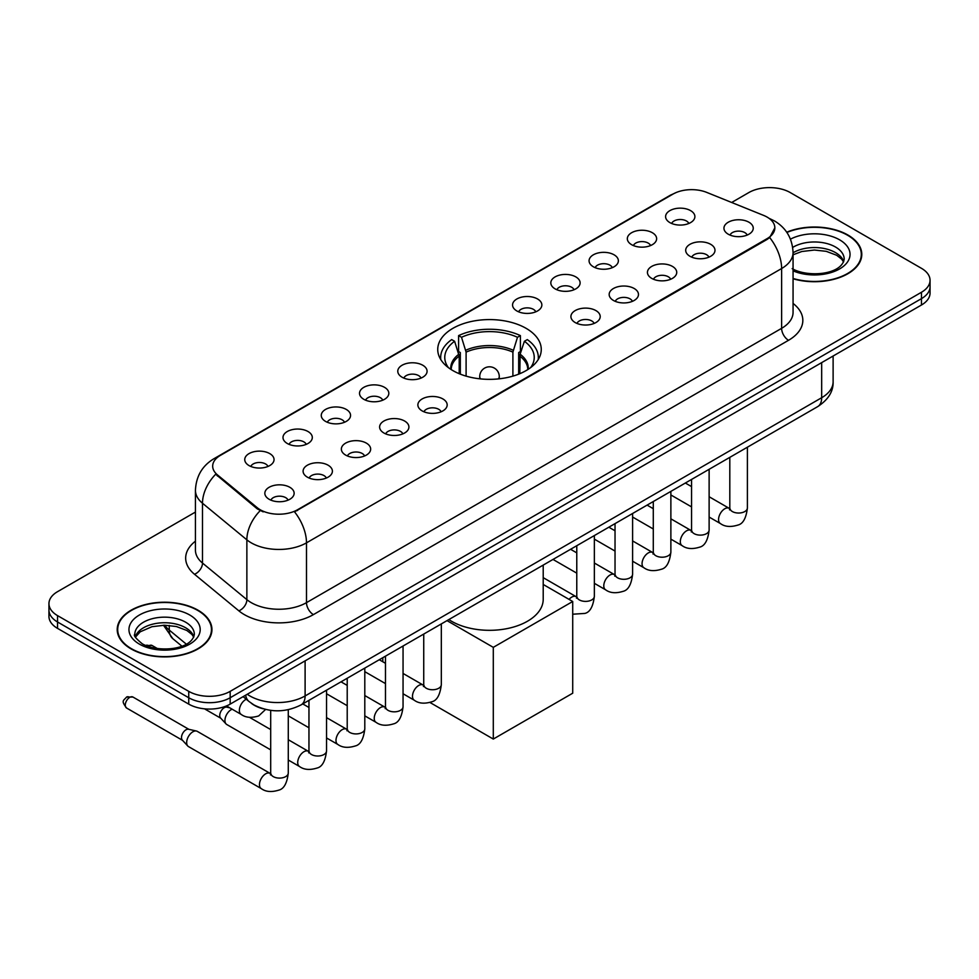 <?xml version="1.0" encoding="UTF-8"?>
<svg xmlns="http://www.w3.org/2000/svg" width="979" height="979" viewBox="0 0 979 979"><rect width="100%" height="100%" fill="white"/><g stroke="black" fill="none" stroke-linecap="round" stroke-linejoin="round"><path stroke-width="1.47" d="M526.102 328.332A51.765 29.884 0 0 0 469.687 321.858A51.765 29.884 0 0 0 437.735 349.466A51.765 29.884 0 0 0 452.898 370.6A51.765 29.884 0 0 0 509.313 377.074A51.765 29.884 0 0 0 541.265 349.466A51.765 29.884 0 0 0 526.102 328.332M631.626 244.689A14.648 8.456 180 0 1 628.714 242.29A14.648 8.456 180 0 1 633.572 231.778A14.648 8.456 180 0 1 652.344 232.721A14.648 8.456 180 0 1 655.245 242.29A14.648 8.456 180 0 1 631.626 244.689M650.558 245.558A8.787 5.079 0 0 0 648.196 243.086A8.787 5.079 0 0 0 639.544 241.801A8.787 5.079 0 0 0 633.413 245.558M593.36 266.777A14.648 8.456 180 0 1 590.459 264.379A14.648 8.456 180 0 1 595.305 253.867A14.648 8.456 180 0 1 614.078 254.809A14.648 8.456 180 0 1 616.99 264.379A14.648 8.456 180 0 1 593.36 266.777M612.303 267.646A8.787 5.079 0 0 0 609.941 265.174A8.787 5.079 0 0 0 601.277 263.889A8.787 5.079 0 0 0 595.146 267.646M555.105 288.866A14.648 8.456 180 0 1 552.205 286.468A14.648 8.456 180 0 1 557.051 275.956A14.648 8.456 180 0 1 575.823 276.898A14.648 8.456 180 0 1 578.736 286.468A14.648 8.456 180 0 1 555.105 288.866M574.037 289.735A8.787 5.079 0 0 0 571.687 287.263A8.787 5.079 0 0 0 563.023 285.978A8.787 5.079 0 0 0 556.892 289.735M516.851 310.955A14.648 8.456 180 0 1 513.938 308.556A14.648 8.456 180 0 1 518.797 298.044A14.648 8.456 180 0 1 537.569 298.987A14.648 8.456 180 0 1 540.469 308.556A14.648 8.456 180 0 1 516.851 310.955M535.782 311.824A8.787 5.079 0 0 0 533.42 309.352A8.787 5.079 0 0 0 524.768 308.067A8.787 5.079 0 0 0 518.637 311.824M402.075 377.221A14.648 8.456 180 0 1 399.163 374.822A14.648 8.456 180 0 1 404.021 364.31A14.648 8.456 180 0 1 422.793 365.253A14.648 8.456 180 0 1 425.694 374.822A14.648 8.456 180 0 1 402.075 377.221M421.007 378.09A8.787 5.079 0 0 0 418.645 375.618A8.787 5.079 0 0 0 409.981 374.333A8.787 5.079 0 0 0 403.85 378.09M363.809 399.31A14.648 8.456 180 0 1 360.908 396.911A14.648 8.456 180 0 1 365.754 386.399A14.648 8.456 180 0 1 384.527 387.341A14.648 8.456 180 0 1 387.439 396.911A14.648 8.456 180 0 1 363.809 399.31M382.74 400.178A8.787 5.079 0 0 0 380.39 397.707A8.787 5.079 0 0 0 371.726 396.422A8.787 5.079 0 0 0 365.595 400.178M325.554 421.398A14.648 8.456 180 0 1 322.642 419A14.648 8.456 180 0 1 327.5 408.488A14.648 8.456 180 0 1 346.272 409.43A14.648 8.456 180 0 1 349.173 419A14.648 8.456 180 0 1 325.554 421.398M344.486 422.267A8.787 5.079 0 0 0 342.124 419.795A8.787 5.079 0 0 0 333.472 418.51A8.787 5.079 0 0 0 327.341 422.267M287.288 443.487A14.648 8.456 180 0 1 284.387 441.088A14.648 8.456 180 0 1 289.233 430.576A14.648 8.456 180 0 1 308.006 431.519A14.648 8.456 180 0 1 310.918 441.088A14.648 8.456 180 0 1 287.288 443.487M306.231 444.356A8.787 5.079 0 0 0 303.869 441.884A8.787 5.079 0 0 0 295.205 440.599A8.787 5.079 0 0 0 289.074 444.356M249.033 465.576A14.648 8.456 180 0 1 246.133 463.177A14.648 8.456 180 0 1 250.979 452.665A14.648 8.456 180 0 1 269.751 453.607A14.648 8.456 180 0 1 272.664 463.177A14.648 8.456 180 0 1 249.033 465.576M267.965 466.445A8.787 5.079 0 0 0 265.603 463.973A8.787 5.079 0 0 0 256.951 462.688A8.787 5.079 0 0 0 250.82 466.445M669.881 222.6A14.648 8.456 180 0 1 666.98 220.202A14.648 8.456 180 0 1 671.827 209.69A14.648 8.456 180 0 1 690.599 210.632A14.648 8.456 180 0 1 693.511 220.202A14.648 8.456 180 0 1 669.881 222.6M688.812 223.469A8.787 5.079 0 0 0 686.463 220.997A8.787 5.079 0 0 0 677.798 219.712A8.787 5.079 0 0 0 671.667 223.469M689.975 256.29A14.648 8.456 180 0 1 687.074 253.891A14.648 8.456 180 0 1 691.92 243.379A14.648 8.456 180 0 1 710.693 244.322A14.648 8.456 180 0 1 713.605 253.891A14.648 8.456 180 0 1 689.975 256.29M708.918 257.159A8.787 5.079 0 0 0 706.557 254.687A8.787 5.079 0 0 0 697.892 253.402A8.787 5.079 0 0 0 691.761 257.159M651.72 278.379A14.648 8.456 180 0 1 648.82 275.98A14.648 8.456 180 0 1 653.666 265.468A14.648 8.456 180 0 1 672.438 266.41A14.648 8.456 180 0 1 675.351 275.98A14.648 8.456 180 0 1 651.72 278.379M670.652 279.248A8.787 5.079 0 0 0 668.29 276.776A8.787 5.079 0 0 0 659.638 275.491A8.787 5.079 0 0 0 653.507 279.248M613.466 300.467A14.648 8.456 180 0 1 610.553 298.069A14.648 8.456 180 0 1 615.412 287.557A14.648 8.456 180 0 1 634.184 288.499A14.648 8.456 180 0 1 637.084 298.069A14.648 8.456 180 0 1 613.466 300.467M632.397 301.336A8.787 5.079 0 0 0 630.035 298.864A8.787 5.079 0 0 0 621.371 297.579A8.787 5.079 0 0 0 615.253 301.336M575.199 322.556A14.648 8.456 180 0 1 572.299 320.157A14.648 8.456 180 0 1 577.145 309.645A14.648 8.456 180 0 1 595.917 310.588A14.648 8.456 180 0 1 598.83 320.157A14.648 8.456 180 0 1 575.199 322.556M594.131 323.425A8.787 5.079 0 0 0 591.781 320.953A8.787 5.079 0 0 0 583.117 319.668A8.787 5.079 0 0 0 576.986 323.425M422.169 410.911A14.648 8.456 180 0 1 419.257 408.512A14.648 8.456 180 0 1 424.115 398A14.648 8.456 180 0 1 442.887 398.942A14.648 8.456 180 0 1 445.788 408.512A14.648 8.456 180 0 1 422.169 410.911M441.101 411.78A8.787 5.079 0 0 0 438.739 409.308A8.787 5.079 0 0 0 430.087 408.023A8.787 5.079 0 0 0 423.956 411.78M383.903 432.999A14.648 8.456 180 0 1 381.002 430.601A14.648 8.456 180 0 1 385.848 420.089A14.648 8.456 180 0 1 404.621 421.031A14.648 8.456 180 0 1 407.533 430.601A14.648 8.456 180 0 1 383.903 432.999M402.846 433.868A8.787 5.079 0 0 0 400.484 431.396A8.787 5.079 0 0 0 391.82 430.111A8.787 5.079 0 0 0 385.689 433.868M345.648 455.088A14.648 8.456 180 0 1 342.736 452.69A14.648 8.456 180 0 1 347.594 442.178A14.648 8.456 180 0 1 366.366 443.12A14.648 8.456 180 0 1 369.279 452.69A14.648 8.456 180 0 1 345.648 455.088M364.58 455.957A8.787 5.079 0 0 0 362.218 453.485A8.787 5.079 0 0 0 353.566 452.2A8.787 5.079 0 0 0 347.435 455.957M307.394 477.177A14.648 8.456 180 0 1 304.481 474.778A14.648 8.456 180 0 1 309.34 464.266A14.648 8.456 180 0 1 328.112 465.209A14.648 8.456 180 0 1 331.012 474.778A14.648 8.456 180 0 1 307.394 477.177M326.325 478.046A8.787 5.079 0 0 0 323.963 475.574A8.787 5.079 0 0 0 315.299 474.289A8.787 5.079 0 0 0 309.168 478.046M269.127 499.266A14.648 8.456 180 0 1 266.227 496.867A14.648 8.456 180 0 1 271.073 486.355A14.648 8.456 180 0 1 289.845 487.297A14.648 8.456 180 0 1 292.758 496.867A14.648 8.456 180 0 1 269.127 499.266M288.059 500.134A8.787 5.079 0 0 0 285.709 497.662A8.787 5.079 0 0 0 277.045 496.377A8.787 5.079 0 0 0 270.914 500.134M728.241 234.201A14.648 8.456 180 0 1 725.329 231.803A14.648 8.456 180 0 1 730.187 221.291A14.648 8.456 180 0 1 748.959 222.233A14.648 8.456 180 0 1 751.86 231.803A14.648 8.456 180 0 1 728.241 234.201M747.173 235.07A8.787 5.079 0 0 0 744.811 232.598A8.787 5.079 0 0 0 736.159 231.313A8.787 5.079 0 0 0 730.028 235.07M763.596 215.392A26.372 15.223 180 0 1 767.12 217.093A26.372 15.223 180 0 1 774.842 227.862A26.372 15.223 180 0 1 767.12 238.619L297.518 509.753A26.372 15.223 180 0 1 257.269 507.722L217.448 474.888A26.372 15.223 180 0 1 212.676 466.151A26.372 15.223 180 0 1 220.41 455.382L672.965 194.111A26.372 15.223 180 0 1 706.728 192.398L763.596 215.392M263.167 708.808A29.297 16.912 180 0 1 251.334 703.265M793.063 278.782A47.371 27.351 0 0 0 861.789 254.369A47.371 27.351 0 0 0 847.924 235.033A47.371 27.351 0 0 0 786.724 232.194M198.064 610.223A47.371 27.351 0 0 0 146.446 604.3A47.371 27.351 0 0 0 117.211 629.558A47.371 27.351 0 0 0 131.076 648.906A47.371 27.351 0 0 0 182.706 654.829A47.371 27.351 0 0 0 211.941 629.558A47.371 27.351 0 0 0 198.064 610.223M117.7 632.03A47.371 27.351 0 0 0 117.529 632.752M774.842 227.862L769.678 237.554L767.12 239.414L294.544 511.87A34.179 19.739 60 0 1 306.488 542.843A39.062 22.554 180 0 1 251.248 542.843A39.062 22.554 180 0 1 246.867 539.833L202.494 503.243A39.062 22.554 180 0 1 195.433 490.308L195.433 550.112A39.062 22.554 0 0 0 202.494 563.06L246.867 599.637A39.062 22.554 0 0 0 251.248 602.648A39.062 22.554 0 0 0 306.488 602.648L781.621 328.332A39.062 22.554 0 0 0 793.063 312.387L793.063 252.582A39.062 22.554 180 0 1 781.621 268.527A34.179 19.739 -120 0 0 769.678 237.554M195.433 512.066L57.528 591.683A29.297 16.912 0 0 0 48.95 603.651L48.95 616.403A29.297 16.912 0 0 0 57.528 628.371L188.739 704.121L188.739 697.746A29.297 16.912 0 0 0 230.175 697.746L921.472 298.632A29.297 16.912 0 0 0 930.05 286.676A29.297 16.912 0 0 1 921.472 298.632L230.175 697.746A29.297 16.912 0 0 1 188.739 697.746L57.528 621.983L188.739 697.746L188.739 691.358A29.297 16.912 0 0 0 230.175 691.358L921.472 292.256A29.297 16.912 0 0 0 930.05 280.288A29.297 16.912 0 0 0 921.472 268.332L790.261 192.569A29.297 16.912 0 0 0 748.825 192.569L731.668 202.482M48.95 610.027A29.297 16.912 0 0 0 57.528 621.983A29.297 16.912 0 0 1 48.95 610.027M263.192 511.87L257.269 508.872L215.674 474.24A34.179 22.86 129.5 0 0 202.494 503.243L202.494 563.06A9.766 6.535 -50.5 0 1 194.503 574.269A48.828 28.195 180 0 1 195.433 541.179M48.95 603.651A29.297 16.912 0 0 0 57.528 615.607L188.739 691.358M211.623 632.752A47.371 27.351 0 0 0 211.452 632.03M861.471 257.563A47.371 27.351 0 0 0 861.3 256.841M188.739 704.121A29.297 16.912 0 0 0 230.175 704.121L921.472 305.007A29.297 16.912 0 0 0 930.05 293.051L930.05 280.288M793.063 278.464A46.882 27.069 0 0 0 861.3 254.369A46.882 27.069 0 0 0 847.569 235.241A46.882 27.069 0 0 0 786.908 232.464M131.431 648.698A46.882 27.069 0 0 0 182.51 654.572A46.882 27.069 0 0 0 211.452 629.558A46.882 27.069 0 0 0 197.721 610.431A46.882 27.069 0 0 0 146.63 604.557A46.882 27.069 0 0 0 117.7 629.558A46.882 27.069 0 0 0 131.431 648.698M459.2 373.697L459.2 356.099L454.611 341.279A44.728 25.821 0 0 0 447.268 365.95A44.728 25.821 0 0 0 448.406 367.639M460.326 374.149L460.326 352.562L458.6 351.559L458.6 335.613A48.828 28.195 0 0 1 520.4 335.613L517.487 337.29A44.728 25.821 0 0 0 461.513 337.29L466.102 352.122L466.102 376.12M512.898 376.12L512.898 352.122L517.487 337.29M448.847 619.572A53.71 31.01 0 0 0 451.515 621.237A53.71 31.01 0 0 0 510.059 627.955A53.71 31.01 0 0 0 543.21 599.307L543.21 565.091M520.4 335.613L520.4 351.559L518.674 352.562L518.674 374.149M454.611 341.279L451.686 339.603A48.828 28.195 0 0 0 440.672 357.445A48.828 28.195 0 0 0 440.807 359.611M461.513 337.29L458.6 335.613M538.193 359.611A48.828 28.195 0 0 0 538.328 357.445A48.828 28.195 0 0 0 527.314 339.603L524.389 341.279L520.13 354.227L519.8 373.697M530.594 367.639A44.728 25.821 0 0 0 531.732 365.95A44.728 25.821 0 0 0 524.389 341.279M493.294 739.059L493.294 647.352L572.715 601.498L572.715 693.205L493.294 739.059L430.001 702.506M382.801 661.755L382.801 657.704M493.294 647.352L447.011 620.625M543.21 584.463L572.715 601.498M270.693 749.865L226.749 724.497A8.787 5.079 -60 0 1 226.051 723.934A8.787 5.079 -60 0 1 224.937 720.471A8.787 5.079 -60 0 1 231.142 709.702A8.787 5.079 -60 0 1 232.182 709.212M226.051 723.934L220.556 717.986A6.351 3.671 -60 0 1 219.749 715.49A6.351 3.671 -60 0 1 224.24 707.719A6.351 3.671 -60 0 1 226.81 707.156L229.808 707.841M288.279 709.689L288.279 773.018C287.08 783.224 283.91 788.927 278.795 790.126C271.538 792.378 265.701 791.864 261.283 788.609L188.494 746.585A8.787 5.079 -60 0 1 187.784 746.022A8.787 5.079 -60 0 1 186.671 742.559A8.787 5.079 -60 0 1 192.887 731.79A8.787 5.079 -60 0 1 196.436 731.032A8.787 5.079 -60 0 1 197.281 731.362L270.669 773.704M187.784 746.022L182.302 740.075A6.351 3.671 -60 0 1 181.494 737.579A6.351 3.671 -60 0 1 185.986 729.808A6.351 3.671 -60 0 1 188.543 729.245L196.436 731.032M217.448 474.888L217.448 476.039M257.269 507.722L257.269 508.872M297.518 509.753L297.518 510.536M767.12 238.619L767.12 239.414M313.402 614.616A9.766 5.641 60 0 1 306.488 602.648L306.488 542.843L781.621 268.527L781.621 328.332A9.766 5.641 60 0 0 788.523 340.3L313.402 614.616A48.828 28.195 180 0 1 244.334 614.616A48.828 28.195 180 0 1 238.864 610.847L194.503 574.269M793.063 252.582C792.403 238.533 786.235 227.997 774.548 220.985L769.616 218.574A34.179 16.007 112 0 0 769.151 218.415M217.497 457.377A34.179 19.739 -120 0 0 213.96 458.71C202.274 465.735 196.094 476.259 195.433 490.308M213.96 458.71L670.089 195.372A34.179 19.739 60 0 1 672.683 194.27M260.181 510.683A34.179 22.86 129.5 0 0 246.867 539.833L246.867 599.637A9.766 6.535 -50.5 0 1 238.864 610.847M793.063 303.441A48.828 28.195 180 0 1 788.523 340.3M230.175 691.358L230.175 704.121M921.472 292.256L921.472 305.007M57.528 615.607L57.528 628.371M247.234 694.27A39.062 22.554 0 0 0 249.865 695.947A39.062 22.554 0 0 0 305.105 695.947L821.675 397.719A39.062 22.554 0 0 0 833.117 381.761C833.41 391.453 828.246 399.75 817.636 406.652L301.067 704.892A19.531 11.283 60 0 0 305.105 695.947L305.105 660.862M821.675 362.622L821.675 397.719A19.531 11.283 60 0 1 817.636 406.652M245.656 695.188A19.531 13.07 129.5 0 0 249.058 701.539L243.122 696.644M164.778 625.226A39.062 22.554 0 0 0 169.269 630.084L169.269 625.422M181.861 646.14L172.842 638.687A19.531 13.07 129.5 0 1 169.269 630.084L186.291 644.133M843.702 261.613A29.774 17.181 0 0 0 835.479 252.594A29.774 17.181 0 0 0 793.063 252.766M792.158 268.625C807.467 277.571 841.499 275.087 844.192 259.154A29.774 17.181 0 0 0 835.479 247.002A29.774 17.181 0 0 0 792.696 247.418M793.063 270.84A35.623 20.571 0 0 0 841.353 267.842A35.623 20.571 0 0 0 839.615 239.831A35.623 20.571 0 0 0 790.457 239.157M193.842 636.803A29.774 17.181 0 0 0 185.618 627.772A29.774 17.181 0 0 0 155.747 623.513A29.774 17.181 0 0 0 135.298 636.803M185.618 622.191A29.774 17.181 0 0 0 153.177 618.471A29.774 17.181 0 0 0 134.808 634.343C133.242 635.273 135.751 638.43 142.31 643.815C157.619 652.76 191.639 650.276 194.344 634.343A29.774 17.181 0 0 0 185.618 622.191M139.385 644.109A35.623 20.571 0 0 0 189.767 644.109A35.623 20.571 0 0 0 189.767 615.02A35.623 20.571 0 0 0 139.385 615.02A35.623 20.571 0 0 0 139.385 644.109M459.2 356.099A38.279 22.101 0 0 0 451.221 369.585M512.898 352.122A38.279 22.101 0 0 0 466.102 352.122M458.87 354.227A38.744 22.37 0 0 0 450.829 369.34M513.229 350.237A38.744 22.37 0 0 0 465.771 350.237M528.17 369.34A38.744 22.37 0 0 0 520.13 354.227M527.779 369.585A38.279 22.101 0 0 0 519.8 356.099M480.603 378.91A9.766 5.641 180 0 1 479.734 376.585L479.734 378.812M499.266 378.812L499.266 376.585A9.766 5.641 180 0 1 498.397 378.91M747.393 447.207L747.393 507.954A8.787 5.079 180 0 1 744.407 511.76A8.787 5.079 180 0 1 732.378 511.552A8.787 5.079 180 0 1 729.808 507.954L729.526 509.851L730.31 509.202M747.393 507.954C746.182 518.16 743.024 523.863 737.909 525.062C730.64 527.314 724.803 526.8 720.397 523.545A8.787 5.079 -60 0 1 719.039 516.496A8.787 5.079 -60 0 1 724.79 508.762A8.787 5.079 -60 0 1 725.182 508.542A8.787 5.079 -60 0 1 729.184 508.321L729.783 508.639M709.126 469.296L709.126 530.043A8.787 5.079 180 0 1 706.153 533.849A8.787 5.079 180 0 1 694.123 533.641A8.787 5.079 180 0 1 691.553 530.043L691.272 531.94L692.055 531.291M709.126 530.043C707.927 540.249 704.758 545.952 699.642 547.151C692.386 549.403 686.548 548.889 682.13 545.633A8.787 5.079 -60 0 1 680.784 538.585A8.787 5.079 -60 0 1 686.524 530.851A8.787 5.079 -60 0 1 686.915 530.63A8.787 5.079 -60 0 1 690.917 530.41L691.529 530.728M670.872 491.385L670.872 552.132A8.787 5.079 180 0 1 667.898 555.937A8.787 5.079 180 0 1 655.869 555.729A8.787 5.079 180 0 1 653.287 552.132L653.005 554.028L653.788 553.38M670.872 552.132C669.66 562.338 666.503 568.04 661.388 569.24C654.131 571.491 648.294 570.977 643.876 567.722A8.787 5.079 -60 0 1 642.53 560.673A8.787 5.079 -60 0 1 648.269 552.939A8.787 5.079 -60 0 1 648.661 552.719A8.787 5.079 -60 0 1 652.663 552.499L653.262 552.817M632.605 513.473L632.605 574.22A8.787 5.079 180 0 1 629.632 578.026A8.787 5.079 180 0 1 617.602 577.818A8.787 5.079 180 0 1 615.032 574.22L614.751 576.117L615.534 575.468M632.605 574.22C631.406 584.426 628.249 590.129 623.133 591.328C615.864 593.58 610.027 593.066 605.609 589.811A8.787 5.079 -60 0 1 604.263 582.762A8.787 5.079 -60 0 1 610.015 575.028A8.787 5.079 -60 0 1 610.394 574.808A8.787 5.079 -60 0 1 614.408 574.587L615.008 574.906M594.351 535.562L594.351 596.309A8.787 5.079 180 0 1 591.377 600.115A8.787 5.079 180 0 1 579.348 599.907A8.787 5.079 180 0 1 576.778 596.309L576.484 598.206L577.28 597.557M569.056 599.381A8.787 5.079 -60 0 1 571.748 597.117A8.787 5.079 -60 0 1 572.14 596.896A8.787 5.079 -60 0 1 576.141 596.676L576.741 596.994M441.321 623.917L441.321 684.664A8.787 5.079 180 0 1 438.335 688.47A8.787 5.079 180 0 1 426.306 688.261A8.787 5.079 180 0 1 423.736 684.664L423.454 686.56L424.237 685.912M441.321 684.664C440.109 694.87 436.952 700.572 431.837 701.772C424.568 704.023 418.731 703.509 414.313 700.254A8.787 5.079 -60 0 1 412.967 693.205A8.787 5.079 -60 0 1 418.718 685.471A8.787 5.079 -60 0 1 419.11 685.251A8.787 5.079 -60 0 1 423.112 685.031L423.711 685.349M403.054 646.005L403.054 706.752A8.787 5.079 180 0 1 400.081 710.558A8.787 5.079 180 0 1 388.051 710.35A8.787 5.079 180 0 1 385.481 706.752L385.2 708.649L385.983 708.001M403.054 706.752C401.855 716.958 398.686 722.661 393.57 723.86C386.313 726.112 380.476 725.598 376.058 722.343A8.787 5.079 -60 0 1 374.712 715.294A8.787 5.079 -60 0 1 380.452 707.56A8.787 5.079 -60 0 1 380.843 707.34A8.787 5.079 -60 0 1 384.845 707.119L385.445 707.438M364.8 668.094L364.8 728.841A8.787 5.079 180 0 1 361.826 732.647A8.787 5.079 180 0 1 349.797 732.439A8.787 5.079 180 0 1 347.215 728.841L346.933 730.738L347.716 730.089M364.8 728.841C363.588 739.047 360.431 744.75 355.316 745.949C348.059 748.201 342.222 747.687 337.804 744.432A8.787 5.079 -60 0 1 336.458 737.383A8.787 5.079 -60 0 1 342.197 729.649A8.787 5.079 -60 0 1 342.589 729.428A8.787 5.079 -60 0 1 346.59 729.208L347.19 729.526M326.533 690.183L326.533 750.93A8.787 5.079 180 0 1 323.559 754.736A8.787 5.079 180 0 1 311.53 754.528A8.787 5.079 180 0 1 308.96 750.93L308.679 752.827L309.462 752.178M326.533 750.93C325.334 761.136 322.177 766.838 317.061 768.038C309.792 770.289 303.955 769.775 299.537 766.52A8.787 5.079 -60 0 1 298.191 759.471A8.787 5.079 -60 0 1 303.931 751.737A8.787 5.079 -60 0 1 304.322 751.517A8.787 5.079 -60 0 1 308.336 751.297L308.936 751.615M129.766 697.342A6.351 3.671 -60 0 1 132.948 697.036L126.597 697.036A6.351 3.671 60 0 1 129.766 697.342A6.351 3.671 -60 0 0 125.618 702.946A6.351 3.671 -60 0 0 126.597 708.025L182.522 740.32M288.279 773.018A8.787 5.079 180 0 1 285.305 776.824A8.787 5.079 180 0 1 273.276 776.616A8.787 5.079 180 0 1 270.693 773.018L270.412 774.915L271.207 774.267M261.283 788.609A8.787 5.079 -60 0 1 259.937 781.56A8.787 5.079 -60 0 1 265.676 773.826A8.787 5.079 -60 0 1 266.068 773.606A8.787 5.079 -60 0 1 270.069 773.386M148.894 645.797A6.351 3.671 -60 0 1 152.075 645.479L145.724 645.479A6.351 3.671 60 0 1 148.894 645.797A6.351 3.671 -60 0 0 148.025 646.397M226.492 705.92L241.189 714.413A8.787 5.079 -60 0 1 239.843 707.364A8.787 5.079 -60 0 1 245.582 699.618A8.787 5.079 -60 0 1 245.974 699.41A8.787 5.079 -60 0 1 246.292 699.251M670.089 195.372L676.354 192.447M301.067 704.892C285.342 712.785 269.629 712.785 253.904 704.892L249.058 701.539M833.117 381.761L833.117 356.013M172.842 638.687L163.481 625.226M843.555 261.956L841.756 259.251L836.69 255.274L826.215 251.322L814.393 250.037L801.801 251.517L793.063 254.773M861.3 258.297L861.3 254.369M193.707 637.133L191.908 634.441L186.842 630.464L176.367 626.511L164.545 625.226L151.953 626.707L140.193 631.822L135.445 637.133M211.452 633.474L211.452 629.558M117.7 633.474L117.7 629.558M440.672 359.379L440.672 357.445M538.328 359.379L538.328 357.445M499.266 376.585A9.766 9.766 0 0 0 484.617 368.116A9.766 9.766 0 0 0 479.734 376.585M720.397 523.545L709.126 517.047M691.553 506.889L670.872 494.958M729.808 457.364L729.808 507.954M729.184 508.321L709.126 496.745M691.553 486.6L685.361 483.026M682.13 545.633L670.872 539.135M653.287 528.978L632.605 517.047M691.553 479.453L691.553 530.043M690.917 530.41L670.872 518.833M653.287 508.688L647.107 505.115M643.876 567.722L632.605 561.224M615.032 551.067L594.351 539.135M653.287 501.542L653.287 552.132M652.663 552.499L632.605 540.922M615.032 530.777L608.84 527.204M605.609 589.811L594.351 583.313M576.778 573.156L553 559.437M615.032 523.63L615.032 574.22M614.408 574.587L594.351 563.011M576.778 552.866L570.586 549.292M594.351 596.309C593.152 606.515 589.982 612.218 584.867 613.417L572.715 614.212M576.778 545.719L576.778 596.309M576.141 596.676L543.21 577.659M414.313 700.254L403.054 693.756M385.481 683.599L364.8 671.667M423.736 634.074L423.736 684.664M423.112 685.031L403.054 673.454M385.481 663.309L379.289 659.736M376.058 722.343L364.8 715.845M347.215 705.688L326.533 693.756M385.481 656.163L385.481 706.752M384.845 707.119L364.8 695.543M347.215 685.398L341.022 681.825M337.804 744.432L326.533 737.933M308.96 727.776L288.279 715.845M347.215 678.251L347.215 728.841M346.59 729.208L326.533 717.631M308.96 707.487L302.768 703.913M299.537 766.52L288.279 760.022M204.501 708.833L220.789 718.231M308.96 700.34L308.96 750.93M308.336 751.297L288.279 739.72M270.693 729.575L249.486 717.326M225.525 706.312L227.128 707.242M270.693 710.375L270.693 773.018M132.948 697.036L188.874 729.331M126.597 708.025C120.833 700.45 123.427 700.878 126.597 697.036M241.189 714.413C245.521 717.656 251.358 718.158 258.701 715.93L265.578 709.445M152.075 645.479L157.484 648.6"/></g></svg>

